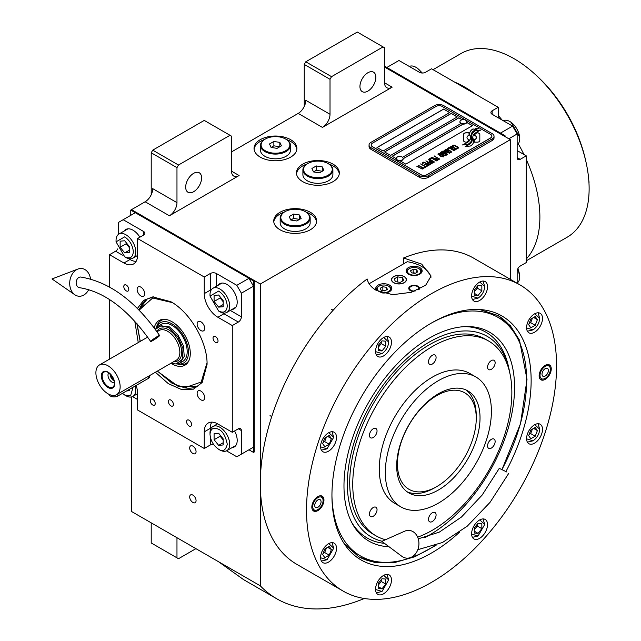 <?xml version="1.0" encoding="UTF-8"?>
<svg xmlns="http://www.w3.org/2000/svg" width="641" height="641" viewBox="0 0 641 641"><rect width="100%" height="100%" fill="white"/><g stroke="black" fill="none" stroke-linecap="round" stroke-linejoin="round"><path stroke-width="0.96" d="M131.509 396.947L131.509 511.478L260.31 585.834A217.131 125.364 120 0 0 276.76 598.782A217.131 125.364 120 0 0 364.288 598.502M151.212 194.776L151.212 152.782L152.726 150.154L178.486 165.025L230.007 135.283L231.521 136.156L231.521 171.155A10.713 6.186 -60 0 0 233.741 176.059A10.713 6.186 -60 0 0 239.101 175.53L169.392 215.769A10.713 6.186 -60 0 0 176.972 202.644L152.726 188.646A10.713 6.186 120 0 1 145.146 201.771L131.509 209.647L260.31 284.011L260.31 585.834M304.259 106.414L304.259 64.421L305.773 61.792L331.533 76.664L383.054 46.921L384.568 47.795L384.568 82.793A10.713 6.186 -60 0 0 386.787 87.697A10.713 6.186 -60 0 0 392.148 87.168L322.439 127.407A10.713 6.186 -60 0 0 330.019 114.29L305.773 100.292A10.713 6.186 120 0 1 298.193 113.409L231.521 151.909M196.066 500.629A4.503 2.596 -120 0 0 194.103 496.094A4.503 2.596 -120 0 0 190.633 494.892A4.503 2.596 -120 0 0 189.696 496.951A4.503 2.596 -120 0 0 191.667 501.478A4.503 2.596 -120 0 0 195.128 502.688A4.503 2.596 -120 0 0 196.066 500.629M196.066 451.633A4.503 2.596 -120 0 0 194.103 447.106A4.503 2.596 -120 0 0 190.633 445.896A4.503 2.596 -120 0 0 189.696 447.955A4.503 2.596 -120 0 0 191.667 452.49A4.503 2.596 -120 0 0 195.128 453.692A4.503 2.596 -120 0 0 196.066 451.633M260.31 157.157A21.433 12.371 0 0 0 283.667 159.833A21.433 12.371 0 0 0 296.895 148.408A21.433 12.371 0 0 0 290.621 139.658A21.433 12.371 0 0 0 267.265 136.974A21.433 12.371 0 0 0 254.036 148.408A21.433 12.371 0 0 0 260.31 157.157M302.744 181.651A21.433 12.371 0 0 0 326.093 184.336A21.433 12.371 0 0 0 339.321 172.902A21.433 12.371 0 0 0 333.048 164.152A21.433 12.371 0 0 0 309.691 161.468A21.433 12.371 0 0 0 296.463 172.902A21.433 12.371 0 0 0 302.744 181.651M280.013 229.766A21.433 12.371 0 0 0 303.369 232.451A21.433 12.371 0 0 0 316.598 221.017A21.433 12.371 0 0 0 310.316 212.267A21.433 12.371 0 0 0 286.968 209.591A21.433 12.371 0 0 0 273.739 221.017A21.433 12.371 0 0 0 280.013 229.766M505.036 136.597L505.036 135.724L504.275 136.156L384.568 67.049L510.34 139.658L260.31 284.011M176.972 202.644L176.972 167.654L151.212 152.782M330.019 114.29L330.019 79.292L304.259 64.421M510.34 279.332L510.34 139.658M176.972 537.719L176.972 557.838L151.212 542.967L151.212 522.848M176.972 557.838L178.486 558.72L195.914 548.656M218.517 561.708L243.604 579.64L276.76 598.782M286.447 139.53A21.433 12.371 0 0 1 290.621 141.405A21.433 12.371 180 0 1 296.839 149.281M264.485 139.53A21.433 12.371 0 0 0 254.092 149.281M328.873 164.024A21.433 12.371 0 0 1 333.048 165.907A21.433 12.371 180 0 1 339.273 173.775M306.911 164.024A21.433 12.371 0 0 0 296.519 173.775M306.15 212.147A21.433 12.371 0 0 1 310.316 214.022A21.433 12.371 180 0 1 316.542 221.89M284.187 212.147A21.433 12.371 0 0 0 273.787 221.89M185.682 187.116A11.25 6.498 120 0 0 188.013 192.268A11.25 6.498 120 0 0 196.683 189.255A11.25 6.498 120 0 0 201.595 177.934A11.25 6.498 120 0 0 199.263 172.782A11.25 6.498 120 0 0 190.593 175.794A11.25 6.498 120 0 0 185.682 187.116M178.486 165.025L176.972 167.654M359.946 86.511A11.25 6.498 120 0 0 362.277 91.663A11.25 6.498 120 0 0 370.947 88.642A11.25 6.498 120 0 0 375.858 77.321A11.25 6.498 120 0 0 373.527 72.177A11.25 6.498 120 0 0 364.857 75.189A11.25 6.498 120 0 0 359.946 86.511M331.533 76.664L330.019 79.292M152.726 150.154L204.247 120.412L230.007 135.283M305.773 61.792L357.293 32.05L383.054 46.921M468.996 133.769L468.996 133.689A18.661 10.769 0 0 1 469.06 132.783L466.239 132.783A2.676 1.546 0 0 0 463.563 134.322L463.563 140.611A2.676 1.546 0 0 0 464.348 141.709A2.676 1.546 0 0 0 466.239 142.158L466.592 142.158A12.427 7.179 0 0 0 469.124 139.746A4.703 2.716 0 0 1 468.371 139.393A4.703 2.716 0 0 1 466.993 137.47A4.703 2.716 0 0 1 469.172 135.179A18.661 10.769 180 0 1 468.996 133.769A18.661 10.769 180 0 1 468.996 133.729M469.076 139.818A4.703 2.716 180 0 1 468.371 139.482A4.703 2.716 180 0 1 466.993 137.559A4.703 2.716 180 0 1 466.993 137.511M494.035 136.245A6.426 3.71 180 0 0 492.152 133.624L443.668 105.629A6.426 3.71 180 0 0 434.574 105.629L370.931 142.366A6.426 3.71 180 0 0 369.048 144.994A6.426 3.71 180 0 0 370.931 147.622L370.931 149.281L419.422 177.277A6.426 3.71 180 0 0 428.508 177.277L492.152 140.531A6.426 3.71 180 0 0 494.035 137.911L494.035 136.245A6.426 3.71 180 0 1 492.152 138.873L492.152 140.531M370.931 149.281A6.426 3.71 180 0 1 369.048 146.653L369.048 144.994M402.484 157.309L460.935 123.561A3.429 1.979 0 0 1 459.934 122.159L459.934 121.766A3.429 1.979 0 0 0 460.935 123.168A3.429 1.979 180 0 0 464.677 123.593A3.429 1.979 180 0 0 466.792 121.766A3.429 1.979 180 0 0 466.424 120.869A4.07 4.07 0 0 0 460.31 120.869A3.429 1.979 0 0 0 459.934 121.766M377.068 147.574L443.668 109.122L449.653 112.584M384.64 151.949L451.24 113.497L457.225 116.958M466.752 122.455L472.377 125.7M403.149 158.76L463.123 124.138M462.017 119.723L458.82 117.872L392.22 156.324M443.668 109.034L376.988 147.534L383.054 151.028L449.726 112.536L443.668 109.122M462.986 124.13L403.149 158.672M426.994 174.648L490.637 137.911A4.287 2.476 0 0 0 491.895 136.156A4.287 2.476 0 0 0 490.637 134.41L442.146 106.414A4.287 2.476 0 0 0 436.088 106.414L372.445 143.159A4.287 2.476 0 0 0 371.187 144.906A4.287 2.476 0 0 0 372.445 146.653L420.937 174.648A4.287 2.476 0 0 0 426.994 174.648L426.994 174.737A4.287 2.476 180 0 1 420.937 174.737L372.445 146.741A4.287 2.476 180 0 1 371.187 144.994A4.287 2.476 180 0 1 371.187 144.954M457.305 116.91L451.24 113.409L384.568 151.909L390.625 155.402L457.305 116.91M462.113 119.683L458.82 117.784L392.148 156.276L396.29 158.672M400.096 160.875L405.785 164.152L472.457 125.66L466.768 122.375M470.51 137.695A16.305 9.415 180 0 1 470.51 137.735L470.51 137.647A16.305 9.415 0 0 1 470.438 138.528A11.049 6.378 0 0 1 467.073 142.542A126.966 73.306 0 0 1 462.498 144.946L467.81 144.457A19.671 11.354 0 0 0 470.486 142.254A10.264 5.929 0 0 0 471.696 139.458A10.264 5.929 0 0 0 471.632 138.793L471.632 138.881A383.783 221.578 180 0 1 471.199 136.469A16.169 9.335 180 0 1 471.127 135.571A16.169 9.335 180 0 1 471.127 135.523M470.51 137.647A16.305 9.415 0 0 0 470.021 135.363A11.698 6.755 0 0 1 469.661 133.689A11.698 6.755 0 0 1 470.085 131.886L470.085 131.966A11.698 6.755 0 0 0 469.661 133.737M471.127 135.571L471.127 135.483A16.169 9.335 0 0 1 471.496 133.504A10.617 6.13 0 0 1 474.596 130.339A76.231 44.013 0 0 1 478.25 128.48L476.479 128.224L474.564 129.178L472.93 128.945A12.339 7.123 0 0 0 470.085 131.886M471.127 135.483A16.169 9.335 0 0 0 471.199 136.381A383.783 221.578 0 0 0 471.632 138.793M472.329 139.361A16.313 9.415 180 0 1 472.329 139.401L472.329 139.313A16.313 9.415 0 0 1 472.193 140.499A12.315 7.115 0 0 1 469.492 144.121A26.754 15.448 0 0 1 465.222 146.517L470.438 146.012A11.634 6.714 0 0 0 473.507 142.342A14.134 8.165 0 0 0 473.651 141.196A14.134 8.165 0 0 0 473.354 139.546L473.354 139.634A30.968 17.876 180 0 1 472.866 137.695A10.056 5.801 180 0 1 472.826 137.174A10.056 5.801 180 0 1 472.826 137.134M472.329 139.313A16.313 9.415 0 0 0 471.96 137.342A12.179 7.035 0 0 1 471.68 135.836A12.179 7.035 0 0 1 471.976 134.306L471.976 134.386A12.179 7.035 0 0 0 471.68 135.876M472.826 137.174L472.826 137.086A10.056 5.801 0 0 1 473.883 134.498A16.914 9.767 0 0 1 477.12 131.91A43.035 24.847 0 0 1 480.886 129.995L475.734 130.524A12.708 7.339 0 0 0 471.976 134.306M472.826 137.086A10.056 5.801 0 0 0 472.866 137.607A30.968 17.876 0 0 0 473.354 139.546M474.324 142.158L477.144 142.158A2.676 1.546 0 0 0 479.821 140.611L479.821 134.322A2.676 1.546 0 0 0 477.144 132.783L476.8 132.783A12.419 7.171 0 0 0 474.268 135.187A4.703 2.716 0 0 1 476.407 137.47A4.703 2.716 0 0 1 474.212 139.77A18.685 10.785 0 0 1 474.388 141.252A18.685 10.785 0 0 1 474.324 142.158A18.685 10.785 180 0 0 474.388 141.341L474.388 141.252M468.996 133.689A18.661 10.769 0 0 0 469.172 135.179M452.754 146.26L453.267 146.613L453.299 145.811L454.453 145.539L457.722 147.43L457.249 148.095L455.863 148.111L457.562 148.568L458.523 148.007L457.906 147.061L454.533 145.235L453.083 145.154L452.482 145.635L452.754 146.26M455.591 149.834L456.136 149.385L455.863 148.76L453.307 147.109L451.488 146.469L450.142 146.981L452.971 149.257L455.591 149.834M454.06 150.715L449.061 147.478L447.234 148.536L447.915 148.92L449.437 148.039L454.06 150.715M450.911 152.534L451.456 152.085L451.192 151.46L448.636 149.81L446.809 149.169L445.463 149.682L448.291 151.957L450.911 152.534M442.963 150.996L446.432 153.816L441.945 151.58L447.25 154.649L447.706 154.385L443.732 151.204L449.694 153.239L444.389 150.178L448.259 152.758L442.963 150.996M442.458 154.289L445.263 155.667L446.849 154.882L441.545 151.821L440.183 152.734L442.458 154.289M443.34 156.909L443.884 156.46L443.62 155.835L441.064 154.185L439.237 153.544L437.891 154.056L440.72 156.332L443.34 156.909M434.374 155.955L436.553 157.566L435.231 158.327L435.912 158.72L437.234 157.958L438.7 158.8L437.17 159.681L437.851 160.074L439.678 159.016L434.149 156.18M432.138 157.245L437.442 160.306L431.914 157.47M436.425 160.899L431.425 157.662L429.598 158.712L430.271 159.104L431.802 158.223L436.425 160.899M429.19 158.952L434.494 162.013L428.965 159.168M430.207 162.534L432.194 163.207L433.781 162.421L428.172 159.537L430.544 160.907L429.486 161.644L430.207 162.534M427.924 163.848L429.911 164.529L431.497 163.743L425.888 160.859L428.26 162.221L427.202 162.966L427.924 163.848M422.074 163.054L422.756 163.447L424.278 162.566L426.081 163.607L424.759 164.376L425.44 164.761L426.762 164L428.228 164.849L426.706 165.731L427.379 166.123L429.206 165.066L423.909 162.005L422.074 163.054M424.478 167.141L425.039 167.469L426.97 166.356L425.592 166.5L420.552 163.936L425.287 166.676L424.478 167.141M422.139 168.495L422.699 168.815L424.638 167.702L423.26 167.846L418.212 165.29L422.956 168.022L422.139 168.495M416.995 165.995L422.299 169.056L416.762 166.211M455.406 149.024L454.597 149.497L453.275 149.081L450.943 147.566L451.368 146.925L455.094 148.552L455.318 149.297L453.78 149.401L450.871 147.342M450.735 151.725L449.918 152.197L448.596 151.781L446.264 150.266L446.689 149.625L450.423 151.252L450.639 151.997L449.101 152.101L446.192 150.042M444.285 153.752L445.864 154.665L444.894 155.226L443.692 154.882L443.316 154.313L444.285 153.752M442.05 153.872L440.912 153.095L441.913 152.382L443.604 153.359L442.05 153.96L440.912 153.095M443.155 156.1L442.346 156.564L441.024 156.156L438.692 154.633L439.117 154L442.851 155.627L443.067 156.364L441.529 156.476L438.62 154.417M430.215 162.005L431.225 161.292L432.915 162.269L431.681 162.854L430.215 162.005L430.632 162.51L431.946 162.918L432.915 162.269M427.932 163.327L428.933 162.614L430.624 163.591L429.398 164.176L427.932 163.327L428.677 164.024L429.662 164.24L430.624 163.591M491.895 136.204A4.287 2.476 180 0 1 491.895 136.245A4.287 2.476 180 0 1 490.637 137.999L426.994 174.737M370.931 147.622L419.422 175.61L419.422 177.277M492.152 138.873L428.508 175.61A6.426 3.71 180 0 1 419.422 175.61M470.51 137.735A16.305 9.415 180 0 1 470.438 138.616A11.049 6.378 180 0 1 467.073 142.631A126.966 73.306 180 0 1 462.634 144.97M472.93 128.945L472.93 129.033A12.339 7.123 0 0 0 470.085 131.966M474.564 129.178L472.93 129.033M476.479 128.224L474.564 129.266M478.106 128.545L476.479 128.312M471.696 139.506A10.264 5.929 0 0 0 471.632 138.881M473.651 141.236A14.134 8.165 0 0 0 473.354 139.634M480.742 130.067L475.734 130.612A12.708 7.339 0 0 0 471.976 134.386M472.329 139.401A16.313 9.415 180 0 1 472.193 140.587A12.315 7.115 180 0 1 469.492 144.209A26.754 15.448 180 0 1 465.374 146.541M479.821 140.611L479.821 134.41A2.676 1.546 0 0 0 477.144 132.863L476.8 132.863A12.419 7.171 0 0 0 474.308 135.211M476.407 137.511A4.703 2.716 180 0 1 476.407 137.559A4.703 2.716 180 0 1 474.228 139.85M469.052 132.863L466.239 132.863A2.676 1.546 0 0 0 463.563 134.41M453.083 145.154L452.626 145.507M453.876 145.09L453.443 145.162M454.533 145.235L453.876 145.178M455.086 145.435L454.533 145.323M455.695 145.731L455.086 145.523M457.394 146.709L455.695 145.819M457.906 147.061L457.394 146.797M457.706 147.831L457.249 148.183M456.128 149.401L452.698 146.901L451.056 146.541L450.15 147.061M454.293 150.579L449.061 147.566L447.314 148.576M451.456 152.093L448.019 149.601L446.384 149.241L445.471 149.762M446.432 153.816L442.026 151.629M447.642 154.417L443.732 151.204M449.613 153.279L444.157 150.395M448.259 152.758L443.027 151.052M446.769 154.922L441.545 151.909L440.207 152.79M445.864 154.665L444.63 155.33L443.276 154.465M443.604 153.359L442.05 153.96M443.876 156.468L440.447 153.976L438.813 153.616L437.899 154.128M436.553 157.566L435.311 158.375M438.7 158.8L437.25 159.729M439.606 159.064L434.374 156.043M437.37 160.354L432.138 157.333M436.657 160.763L431.425 157.742L429.67 158.76M434.422 162.053L429.19 159.04M433.709 162.469L428.252 159.577M430.544 160.907L429.51 161.7M431.417 163.784L425.961 160.899M428.26 162.221L427.227 163.014M426.081 163.607L424.839 164.416M428.228 164.849L426.778 165.771M429.133 165.106L423.909 162.085L422.155 163.102M426.898 166.396L425.592 166.588L420.624 163.984M425.287 166.676L424.55 167.189M424.558 167.75L423.26 167.934L418.293 165.33M422.956 168.022L422.219 168.535M422.219 169.096L416.995 166.083M396.306 158.712A3.429 1.979 180 0 0 396.29 158.904A3.429 1.979 180 0 0 397.3 160.306A3.429 1.979 0 0 0 401.034 160.731A3.429 1.979 0 0 0 403.149 158.904A3.429 1.979 0 0 0 403.133 158.712M397.3 159.913A3.429 1.979 0 0 0 401.034 160.338A3.429 1.979 0 0 0 403.149 158.511A3.429 1.979 0 0 0 402.78 157.614A4.07 4.07 0 0 0 396.667 157.614A3.429 1.979 180 0 0 396.29 158.511A3.429 1.979 180 0 0 397.3 159.913M466.776 121.966A3.429 1.979 180 0 1 466.792 122.159A3.429 1.979 180 0 1 464.677 123.985A3.429 1.979 180 0 1 460.935 123.561M465.791 120.364A3.429 1.979 180 0 1 466.424 120.869M459.285 532.423A140.852 81.319 -60 0 1 345.363 545.395A140.852 81.319 -60 0 1 331.942 495.485A140.852 81.319 -60 0 1 431.545 322.976A140.852 81.319 -60 0 1 481.471 309.651A140.852 81.319 -60 0 1 531.141 380.482A140.852 81.319 -60 0 1 505.933 471.504M519.939 284.876L473.723 258.195A176.796 102.071 120 0 0 403.51 257.986L421.69 264.108L431.105 276.023L425.672 285.245L411.314 292.304L392.653 294.684L376.235 290.349C371.259 287.416 368.23 283.626 367.141 278.979A176.796 102.071 120 0 0 260.31 483.474A176.796 102.071 120 0 0 296.927 564.409L343.143 591.09A176.796 102.071 120 0 0 479.38 543.728A176.796 102.071 120 0 0 556.556 365.811A176.796 102.071 120 0 0 519.939 284.876A176.796 102.071 120 0 0 383.703 332.238A176.796 102.071 120 0 0 306.526 510.164A176.796 102.071 120 0 0 343.143 591.09M479.66 309.507L498.161 315.604L510.404 325.764L519.506 340.179L527.006 379.368L520.548 423.597L502.031 469.476M436.112 545.243L414.919 556.725L394.359 562.63L375.386 562.678L358.864 556.869L344.337 543.897M403.51 257.986L403.51 263.884M311.83 507.095A8.573 4.952 -60 0 1 315.572 498.474A8.573 4.952 -60 0 1 322.183 496.174A8.573 4.952 -60 0 1 323.953 500.1A8.573 4.952 -60 0 1 320.212 508.73A8.573 4.952 -60 0 1 313.609 511.021A8.573 4.952 -60 0 1 311.83 507.095M539.129 375.874A8.573 4.952 -60 0 1 542.871 367.245A8.573 4.952 -60 0 1 549.473 364.945A8.573 4.952 -60 0 1 551.252 368.871A8.573 4.952 -60 0 1 547.51 377.501A8.573 4.952 -60 0 1 540.908 379.793A8.573 4.952 -60 0 1 539.129 375.874M320.588 557.502A11.25 6.498 120 0 0 322.92 562.654A11.25 6.498 120 0 0 331.589 559.641A11.25 6.498 120 0 0 336.501 548.319A11.25 6.498 120 0 0 334.169 543.167A11.25 6.498 120 0 0 325.5 546.18A11.25 6.498 120 0 0 320.588 557.502M375.554 589.239A11.25 6.498 120 0 0 377.886 594.391A11.25 6.498 120 0 0 386.555 591.379A11.25 6.498 120 0 0 391.467 580.057A11.25 6.498 120 0 0 389.135 574.905A11.25 6.498 120 0 0 380.466 577.918A11.25 6.498 120 0 0 375.554 589.239M471.616 533.785A11.25 6.498 120 0 0 473.947 538.937A11.25 6.498 120 0 0 482.617 535.916A11.25 6.498 120 0 0 487.529 524.594A11.25 6.498 120 0 0 485.197 519.45A11.25 6.498 120 0 0 476.527 522.463A11.25 6.498 120 0 0 471.616 533.785M526.59 438.572A11.25 6.498 120 0 0 528.913 443.724A11.25 6.498 120 0 0 537.583 440.712A11.25 6.498 120 0 0 542.494 429.382A11.25 6.498 120 0 0 540.171 424.238A11.25 6.498 120 0 0 531.501 427.251A11.25 6.498 120 0 0 526.59 438.572M526.59 327.655A11.25 6.498 120 0 0 528.913 332.799A11.25 6.498 120 0 0 537.583 329.786A11.25 6.498 120 0 0 542.494 318.465A11.25 6.498 120 0 0 540.171 313.313A11.25 6.498 120 0 0 531.501 316.325A11.25 6.498 120 0 0 526.59 327.655M471.616 295.918A11.25 6.498 120 0 0 473.947 301.062A11.25 6.498 120 0 0 482.617 298.049A11.25 6.498 120 0 0 487.529 286.727A11.25 6.498 120 0 0 485.197 281.575A11.25 6.498 120 0 0 476.527 284.588A11.25 6.498 120 0 0 471.616 295.918M375.554 351.372A11.25 6.498 120 0 0 377.886 356.524A11.25 6.498 120 0 0 386.555 353.512A11.25 6.498 120 0 0 391.467 342.19A11.25 6.498 120 0 0 389.135 337.038A11.25 6.498 120 0 0 380.466 340.05A11.25 6.498 120 0 0 375.554 351.372M320.588 446.585A11.25 6.498 120 0 0 322.92 451.737A11.25 6.498 120 0 0 331.589 448.724A11.25 6.498 120 0 0 336.501 437.402A11.25 6.498 120 0 0 334.169 432.25A11.25 6.498 120 0 0 325.5 435.263A11.25 6.498 120 0 0 320.588 446.585M369.12 283.747L407.283 261.712A32.146 18.557 180 0 1 421.69 266.512A32.146 18.557 180 0 1 430.936 277.705M404.118 276.664A7.283 4.207 0 0 0 396.178 275.75A7.283 4.207 0 0 0 391.675 279.636A7.283 4.207 0 0 0 393.814 282.609A7.283 4.207 0 0 0 401.755 283.522A7.283 4.207 0 0 0 406.25 279.636A7.283 4.207 0 0 0 404.118 276.664M413.886 291.471A5.36 3.093 180 0 1 410.328 290.573A5.36 3.093 180 0 1 408.758 288.386A5.36 3.093 180 0 1 412.067 285.525A5.36 3.093 180 0 1 417.908 286.198A5.36 3.093 180 0 1 419.47 288.386A5.36 3.093 180 0 1 419.262 289.235M419.799 267.609A8.037 4.639 0 0 0 411.041 266.6A8.037 4.639 0 0 0 406.082 270.887A8.037 4.639 0 0 0 408.437 274.164A8.037 4.639 0 0 0 417.195 275.173A8.037 4.639 0 0 0 422.155 270.887A8.037 4.639 0 0 0 419.799 267.609M382.188 292.929A8.037 4.639 0 0 0 391.843 288.386A8.037 4.639 0 0 0 389.496 285.101A8.037 4.639 0 0 0 380.738 284.099A8.037 4.639 0 0 0 375.77 288.386A8.037 4.639 0 0 0 376.836 290.685M408.814 268.964L409.415 268.611A6.642 3.838 0 0 0 409.415 274.036A6.642 3.838 0 0 0 418.813 274.036A6.642 3.838 0 0 0 418.813 268.611A6.642 3.838 0 0 0 409.415 268.611L408.814 268.964A7.5 4.327 0 0 0 406.618 272.024A7.5 4.327 0 0 0 406.698 272.673M419.422 268.964L418.813 268.611L419.422 268.964A7.5 4.327 0 0 1 421.618 272.024L421.618 272.553M417.7 271.88L416.738 269.805L413.157 269.252L410.528 270.766L411.49 272.842L415.08 273.395L417.7 271.88M413.157 269.252L413.157 272.754L412.684 273.026M415.544 273.122L413.157 272.754M416.738 269.805L416.738 272.433M421.53 272.673A7.5 4.327 0 0 0 421.618 272.024M378.502 286.455L379.111 286.11A6.642 3.838 0 0 0 379.111 291.535A6.642 3.838 0 0 0 388.51 291.535A6.642 3.838 0 0 0 388.51 286.11A6.642 3.838 0 0 0 379.111 286.11L378.502 286.455A7.5 4.327 0 0 0 376.307 289.524A7.5 4.327 0 0 0 376.395 290.173M389.111 286.455L388.51 286.11L389.111 286.455A7.5 4.327 0 0 1 391.306 289.524L391.306 290.053M387.396 289.371L386.435 287.304L382.853 286.751L380.225 288.266L381.187 290.333L384.768 290.894L387.396 289.371M382.853 286.751L382.853 290.253L382.381 290.517M385.241 290.621L382.853 290.253M386.435 287.304L386.435 289.932M391.226 290.173A7.5 4.327 0 0 0 391.306 289.524M415.384 290.926A4.575 2.644 180 0 1 410.881 290.253A4.575 2.644 0 0 1 409.936 287.304A4.575 2.644 0 0 1 417.355 286.511A4.575 2.644 180 0 1 418.293 287.304L419.006 288.226A5.36 3.093 180 0 1 419.39 288.931M409.936 287.304L409.222 288.226A5.36 3.093 0 0 0 408.846 288.931M418.293 287.304A4.575 2.644 180 0 1 417.884 289.884M358.263 556.508A139.289 80.421 120 0 0 392.156 562.069L394.527 561.748A137.687 79.492 120 0 0 434.75 545.747M501.983 469.452A137.687 79.492 120 0 0 526.63 380.466A137.687 79.492 120 0 0 520.22 344.049L519.306 341.829A139.289 80.421 120 0 0 497.544 315.26M331.942 495.781A137.687 79.492 120 0 0 394.527 561.748M520.22 344.049A137.687 79.492 120 0 0 431.802 322.832M424.759 537.631A120.628 69.645 -60 0 0 514.563 387.428A120.628 69.645 120 0 0 466.319 326.565A120.628 69.645 120 0 0 343.977 485.918A120.628 69.645 -60 0 0 352.446 523.817A120.628 69.645 -60 0 0 389.039 546.749M384.48 543.336A118.801 68.595 -60 0 1 351.661 522.335M382.116 541.244A115.845 66.888 -60 0 1 347.35 483.971A115.845 66.888 120 0 1 420.256 347.863A115.845 66.888 120 0 1 509.202 369.833L508.481 366.532A118.801 68.595 -60 0 0 464.645 326.63M509.875 373.278A115.845 66.888 120 0 0 509.202 369.833M488.554 340.988A112.504 64.957 -60 0 0 432.298 346.565A112.504 64.957 120 0 0 358.8 445.703A112.504 64.957 120 0 0 376.051 535.852L373.014 534.105A112.504 64.957 -60 0 1 349.714 482.601A112.504 64.957 120 0 1 398.822 369.384A112.504 64.957 120 0 1 485.525 339.241L488.554 340.988A112.504 64.957 -60 0 1 505.797 431.145A112.504 64.957 -60 0 1 432.298 530.283A112.504 64.957 120 0 1 417.66 537.166M393.662 276.575L393.662 276.575A7.5 4.327 0 0 0 393.662 282.697A7.5 4.327 0 0 0 404.263 282.697A7.5 4.327 0 0 0 404.263 276.575L404.263 276.575A7.5 4.327 0 0 0 393.662 276.575M402.46 277.617L397.684 276.872L394.183 278.899L395.465 281.655L400.24 282.393L403.742 280.373L402.46 277.617L402.46 281.111M397.684 276.872L397.684 282M438.364 490.036A58.932 34.021 -60 0 1 408.894 492.961A58.932 34.021 -60 0 1 399.864 445.735A58.932 34.021 -60 0 1 438.364 393.806A58.932 34.021 -60 0 1 467.826 390.882A58.932 34.021 -60 0 1 476.856 438.107A58.932 34.021 -60 0 1 438.364 490.036M407.059 491.759A58.932 34.021 120 0 0 434.574 487.849A58.932 34.021 120 0 1 407.059 491.759M476.231 417.019A58.932 34.021 120 0 0 465.871 389.896A58.932 34.021 -60 0 1 476.247 415.672L476.247 418.301A55.719 32.17 -60 0 0 436.85 395.553A55.719 32.17 -60 0 0 397.444 463.796A55.719 32.17 120 0 0 436.85 486.543A55.719 32.17 120 0 0 476.247 418.301M376.051 535.852A112.504 64.957 120 0 0 385.513 539.73M438.364 380.682A75.005 43.308 -60 0 1 475.862 376.964A75.005 43.308 -60 0 1 487.36 437.066A75.005 43.308 -60 0 1 438.364 503.161A75.005 43.308 120 0 1 400.857 506.879A75.005 43.308 120 0 1 389.359 446.777A75.005 43.308 120 0 1 438.364 380.682M400.857 506.879L394.8 503.377A75.005 43.308 120 0 1 383.302 443.276A75.005 43.308 120 0 1 432.298 377.18A75.005 43.308 -60 0 1 469.805 373.471L475.862 376.964M373.246 437.523A5.36 3.093 120 0 0 376.748 432.803A5.36 3.093 120 0 0 375.922 428.508A5.36 3.093 120 0 0 373.246 428.773A5.36 3.093 120 0 0 369.745 433.492A5.36 3.093 120 0 0 370.57 437.787A5.36 3.093 120 0 0 373.246 437.523M373.246 516.261A5.36 3.093 120 0 0 376.748 511.542A5.36 3.093 120 0 0 375.922 507.247A5.36 3.093 120 0 0 373.246 507.512A5.36 3.093 120 0 0 369.745 512.231A5.36 3.093 120 0 0 370.57 516.526A5.36 3.093 120 0 0 373.246 516.261M432.298 521.534A5.36 3.093 120 0 0 435.8 516.814A5.36 3.093 120 0 0 434.975 512.52A5.36 3.093 120 0 0 432.298 512.784A5.36 3.093 120 0 0 428.797 517.503A5.36 3.093 120 0 0 429.622 521.798A5.36 3.093 120 0 0 432.298 521.534M491.351 448.075A5.36 3.093 120 0 0 494.852 443.348A5.36 3.093 120 0 0 494.035 439.061A5.36 3.093 120 0 0 491.351 439.325A5.36 3.093 120 0 0 487.849 444.045A5.36 3.093 120 0 0 488.674 448.339A5.36 3.093 120 0 0 491.351 448.075M491.351 369.336A5.36 3.093 120 0 0 494.852 364.617A5.36 3.093 120 0 0 494.035 360.322A5.36 3.093 120 0 0 491.351 360.587A5.36 3.093 120 0 0 487.849 365.306A5.36 3.093 120 0 0 488.674 369.601A5.36 3.093 120 0 0 491.351 369.336M432.298 364.056A5.36 3.093 120 0 0 435.8 359.337A5.36 3.093 120 0 0 434.975 355.042A5.36 3.093 120 0 0 432.298 355.314A5.36 3.093 120 0 0 428.797 360.034A5.36 3.093 120 0 0 429.622 364.328A5.36 3.093 120 0 0 432.298 364.056M321.397 450.158L327.03 448.812L333.697 437.266L332.046 431.722M320.588 446.841L327.03 448.812M333.697 437.266L328.761 432.683M329.218 444.229L331.405 438.588L329.218 435.479L324.843 438.003L322.655 443.644L324.843 446.753L329.218 444.229L324.666 441.601L326.421 437.098M331.405 438.588L327.615 436.401M323.088 442.514L324.666 441.601M321.397 561.083L327.03 559.737L333.697 548.191L332.046 542.639M320.588 557.758L327.03 559.737M333.697 548.191L328.761 543.6M329.218 555.146L331.405 549.513L329.218 546.396L324.843 548.928L322.655 554.561L324.843 557.67L329.218 555.146L324.666 552.526L326.421 548.015M331.405 549.513L327.615 547.326M323.088 553.431L324.666 552.526M471.616 534.041L478.058 536.012L472.433 537.358M478.058 536.012L484.724 524.466L483.074 518.922M484.724 524.466L479.797 519.883M481.848 523.601L478.058 523.264L474.268 527.976L474.268 533.032L478.058 533.368L481.848 528.657L481.848 523.601M481.848 528.657L477.297 526.029L477.297 524.21M474.268 529.803L477.297 526.029M478.058 533.368L474.268 531.181M526.59 327.904L533.024 329.883C537.046 327.07 539.273 323.224 539.698 318.337L538.047 312.792M533.024 329.883L527.399 331.229M539.698 318.337L534.762 313.745M530.836 319.074L528.649 324.707L530.836 327.823L535.211 325.291L537.398 319.659L535.211 316.55L530.836 319.074M537.398 319.659L533.616 317.471M535.211 325.291L530.668 322.671L532.415 318.16M529.089 323.585L530.668 322.671M375.562 351.629L381.996 353.608C386.018 350.795 388.238 346.941 388.662 342.054L383.735 337.47M388.662 342.054L387.02 336.509M376.371 354.946L381.996 353.608M378.206 350.619L381.996 350.956L385.786 346.244L385.786 341.196L381.996 340.852L378.206 345.563L378.206 350.619M381.996 350.956L378.206 348.768M385.786 346.244L381.243 343.616L381.243 341.797M378.206 347.39L381.243 343.616M375.562 589.496L381.996 591.475L376.371 592.821M381.996 591.475L388.662 579.929L387.02 574.376M388.662 579.929L383.735 575.338M385.786 579.063L381.996 578.727L378.206 583.438L378.206 588.486L381.996 588.823L385.786 584.111L385.786 579.063M385.786 584.111L381.243 581.491L381.243 579.664M378.206 585.257L381.243 581.491M381.996 588.823L378.206 586.635M526.59 438.829L533.024 440.8C537.046 437.995 539.273 434.141 539.698 429.254L538.047 423.709M533.024 440.8L527.399 442.146M539.698 429.254L534.762 424.671M530.836 429.991L528.649 435.632L530.836 438.74L535.211 436.217L537.398 430.576L535.211 427.467L530.836 429.991M537.398 430.576L533.616 428.388M535.211 436.217L530.668 433.588L532.415 429.077M529.089 434.502L530.668 433.588M471.616 296.166L478.058 298.145C482.08 295.333 484.3 291.487 484.724 286.599L479.797 282.008M484.724 286.599L483.074 281.054M472.433 299.491L478.058 298.145M474.268 295.156L478.058 295.501L481.848 290.782L481.848 285.734L478.058 285.397L474.268 290.109L474.268 295.156M478.058 295.501L474.268 293.314M481.848 290.782L477.297 288.162L477.297 286.335M474.268 291.927L477.297 288.162M321.357 495.854A8.573 4.952 -60 0 1 322.038 496.959L322.735 498.666A7.331 4.239 -60 0 1 323.08 500.605A7.331 4.239 120 0 1 316.045 510.26L314.218 510.508A8.573 4.952 120 0 1 312.92 510.468M316.045 510.26A7.331 4.239 120 0 1 312.712 506.59A7.331 4.239 -60 0 1 316.95 498.249A7.331 4.239 -60 0 1 322.735 498.666M321.077 501.759A4.503 2.596 120 0 0 320.147 499.7A4.503 2.596 120 0 0 316.678 500.909A4.503 2.596 120 0 0 314.715 505.437A4.503 2.596 120 0 0 315.644 507.496A4.503 2.596 120 0 0 319.114 506.294A4.503 2.596 120 0 0 321.077 501.759M543.336 379.031A7.331 4.239 -60 0 1 540.002 375.362A7.331 4.239 120 0 1 544.249 367.029A7.331 4.239 120 0 1 550.034 367.437A7.331 4.239 120 0 1 550.379 369.376A7.331 4.239 -60 0 1 543.336 379.031L541.509 379.28A8.573 4.952 -60 0 1 540.211 379.24M550.034 367.437L549.337 365.731A8.573 4.952 120 0 0 548.648 364.625M542.006 374.208A4.503 2.596 120 0 0 542.943 376.267A4.503 2.596 120 0 0 546.404 375.065A4.503 2.596 120 0 0 548.375 370.53A4.503 2.596 120 0 0 547.438 368.471A4.503 2.596 120 0 0 543.969 369.681A4.503 2.596 120 0 0 542.006 374.208M138.248 342.558L134.77 321.165M137.406 308.449L143.616 300.349L152.782 296.903L170.907 301.743C190.233 312.327 207.572 342.35 207.067 364.376L202.195 382.493L193.462 389.159L181.635 389.568L168.335 383.663L155.394 372.253M138.752 309.803L147.246 299.01L153.696 296.839M118.633 234.261L118.633 222.331L135.299 212.708L248.948 278.322L253.491 286.198L253.491 447.17L241.369 454.173L241.369 430.552A4.287 2.476 -60 0 0 240.487 428.589A4.287 2.476 -60 0 0 238.34 428.797L241.369 430.552M241.369 454.173L236.825 456.793L226.497 450.831M213.445 444.261A4.287 2.476 0 0 0 210.304 444.982L210.304 437.106M136.124 385.457A19.286 11.137 60 0 1 137.575 393.366L137.575 409.992L204.247 448.484L210.304 444.982M137.575 399.495L132.543 396.587M109.539 359.136L109.539 299.523M109.539 287.016L109.539 254.701L115.604 251.2A4.287 2.476 120 0 0 117.8 248.852M248.948 278.322L236.825 285.317L216.37 273.507A4.287 2.476 180 0 0 210.304 273.507L204.247 277.008L204.247 293.634L210.304 290.133L210.304 273.507M123.176 219.703L143.632 231.513A4.287 2.476 180 0 1 144.89 233.268A4.287 2.476 180 0 1 143.632 235.015L137.575 238.516L204.247 277.008M253.491 286.198L241.369 293.193L236.825 285.317M241.369 293.193L241.369 316.814A4.287 2.476 -60 0 1 238.34 322.062L232.282 325.564L232.282 432.298L238.34 428.797M150.226 400.673A3.534 2.043 -120 0 0 151.773 404.231A3.534 2.043 -120 0 0 154.497 405.176A3.534 2.043 -120 0 0 155.226 403.558A3.534 2.043 -120 0 0 153.68 400A3.534 2.043 -120 0 0 150.956 399.055A3.534 2.043 -120 0 0 150.226 400.673M186.595 421.666A3.534 2.043 -120 0 0 188.134 425.223A3.534 2.043 -120 0 0 190.858 426.177A3.534 2.043 -120 0 0 191.595 424.558A3.534 2.043 -120 0 0 190.048 421.001A3.534 2.043 -120 0 0 187.324 420.047A3.534 2.043 -120 0 0 186.595 421.666M231.994 447.674A14.463 8.349 -120 0 0 234.205 447.009A14.463 8.349 -120 0 0 237.202 440.391A14.463 8.349 -120 0 0 234.574 430.968M204.247 448.484L204.247 431.858A19.286 11.137 60 0 1 208.245 423.028A19.286 11.137 60 0 1 217.884 423.989L232.282 432.298M213.028 338.071A3.534 2.043 -120 0 0 214.575 341.629A3.534 2.043 -120 0 0 217.299 342.574A3.534 2.043 -120 0 0 218.028 340.956A3.534 2.043 -120 0 0 216.482 337.398A3.534 2.043 -120 0 0 213.757 336.453A3.534 2.043 -120 0 0 213.028 338.071M123.793 286.551A3.534 2.043 -120 0 0 125.332 290.109A3.534 2.043 -120 0 0 128.064 291.054A3.534 2.043 -120 0 0 128.793 289.436A3.534 2.043 -120 0 0 127.247 285.878A3.534 2.043 -120 0 0 124.522 284.933A3.534 2.043 -120 0 0 123.793 286.551M168.407 401.546A3.534 2.043 -120 0 0 169.953 405.104A3.534 2.043 -120 0 0 172.677 406.049A3.534 2.043 -120 0 0 173.407 404.431A3.534 2.043 -120 0 0 171.868 400.873A3.534 2.043 -120 0 0 169.144 399.928A3.534 2.043 -120 0 0 168.407 401.546M232.282 325.564L217.884 317.255A19.286 11.137 60 0 1 204.247 293.634M137.575 238.516L137.575 255.142A19.286 11.137 60 0 1 133.576 263.964A19.286 11.137 60 0 1 123.937 263.01L129.995 259.509L128.328 258.547M109.539 254.701L123.937 263.01M197.124 323.993A5.36 3.093 -120 0 0 199.463 329.386A5.36 3.093 -120 0 0 203.59 330.82A5.36 3.093 -120 0 0 204.703 328.368A5.36 3.093 -120 0 0 202.364 322.976A5.36 3.093 -120 0 0 198.229 321.542A5.36 3.093 -120 0 0 197.124 323.993M137.118 289.347A5.36 3.093 -120 0 0 139.458 294.74A5.36 3.093 -120 0 0 143.584 296.174A5.36 3.093 -120 0 0 144.698 293.722A5.36 3.093 -120 0 0 142.358 288.33A5.36 3.093 -120 0 0 138.232 286.896A5.36 3.093 -120 0 0 137.118 289.347M197.124 393.278A5.36 3.093 -120 0 0 199.463 398.67A5.36 3.093 -120 0 0 203.59 400.104A5.36 3.093 -120 0 0 204.703 397.652A5.36 3.093 -120 0 0 202.364 392.26A5.36 3.093 -120 0 0 198.229 390.826A5.36 3.093 -120 0 0 197.124 393.278M139.874 237.186A14.463 8.349 -120 0 0 125.796 229.486A14.463 8.349 -120 0 0 124.114 231.081M231.994 309.443A14.463 8.349 -120 0 0 234.205 308.786A14.463 8.349 -120 0 0 237.202 302.159A14.463 8.349 -120 0 0 230.888 287.601A14.463 8.349 -120 0 0 219.743 283.731A14.463 8.349 -120 0 0 218.06 285.317M202.708 381.74L197.604 386.235L178.583 386.675L157.317 371.139M140.179 341.445L136.837 323.457M157.406 371.091L172.044 383.254L157.406 371.091L172.044 383.254L184.536 387.805L201.218 382.012L207.043 362.718M172.357 302.616L152.71 297.993L139.113 310.164M147.59 298.818A50.359 29.077 -120 0 0 139.842 308.353A50.359 29.077 -120 0 1 147.59 298.818A50.359 29.077 -120 0 0 139.842 308.353L139.361 309.531M184.552 387.805L185.81 387.981A50.359 29.077 -120 0 0 197.941 386.034A50.359 29.077 -120 0 1 185.81 387.981A50.359 29.077 -120 0 0 197.941 386.034M137.062 323.713L140.259 341.397M170.979 363.255A25.8 14.895 60 0 0 172.044 363.912A25.8 14.895 -120 0 0 188.478 361.484A25.8 14.895 -120 0 1 172.044 363.912A25.8 14.895 60 0 1 170.979 363.255A25.8 14.895 60 0 0 172.044 363.912A25.8 14.895 -120 0 0 188.478 361.484A25.8 14.895 -120 0 0 172.044 321.774A25.8 14.895 60 0 0 164.12 319.29A25.8 14.895 60 0 1 172.044 321.774A25.8 14.895 -120 0 1 188.478 361.484A25.8 14.895 -120 0 0 172.044 321.774A25.8 14.895 60 0 0 164.12 319.29A25.8 14.895 60 0 0 154.249 327.944A25.8 14.895 60 0 1 164.12 319.29A25.8 14.895 60 0 0 154.249 327.944M188.887 360.667A24.823 14.334 60 0 1 177.373 363.976A24.823 14.334 60 0 0 188.887 360.667A24.823 14.334 60 0 1 177.373 363.976L177.092 363.888M156.348 327.952L156.404 327.663A24.823 14.334 60 0 1 165.033 319.346A24.823 14.334 60 0 0 156.404 327.663A24.823 14.334 60 0 1 165.033 319.346M177.357 363.856A23.228 13.413 -120 0 0 188.254 349.089A23.228 13.413 -120 0 0 172.044 323.873A23.228 13.413 60 0 0 156.5 327.743A23.228 13.413 60 0 1 172.044 323.873A23.228 13.413 -120 0 1 188.254 349.089A23.228 13.413 -120 0 1 177.357 363.856A23.228 13.413 -120 0 0 188.254 349.089A23.228 13.413 -120 0 0 172.044 323.873A23.228 13.413 60 0 0 156.5 327.743M176.195 363.976L180.113 362.934L182.757 361.404A21.433 12.371 -120 0 0 186.042 344.233A21.433 12.371 -120 0 0 172.044 325.348A21.433 12.371 60 0 0 161.332 324.282A21.433 12.371 60 0 1 172.044 325.348A21.433 12.371 -120 0 1 186.042 344.233A21.433 12.371 -120 0 1 182.757 361.404A21.433 12.371 -120 0 0 186.042 344.233A21.433 12.371 -120 0 0 172.044 325.348A21.433 12.371 60 0 0 161.332 324.282L158.68 325.812L155.819 328.689M172.044 302.432L152.71 297.993L139.353 309.547L152.71 297.993L172.044 302.432M172.044 383.254L184.536 387.805L201.218 382.012L207.043 363.046L201.218 382.012L184.536 387.805L172.044 383.254M130.756 215.336L130.756 210.08L253.491 280.942L253.491 452.418L248.948 449.798M253.491 452.418L254.253 451.985L254.253 280.51L253.491 280.942M130.756 210.08L131.509 209.647L254.253 280.51M122.423 393.366L125.908 395.729A13.926 8.045 -120 0 0 132.871 396.418A13.926 8.045 -120 0 0 135.203 385.986M125.908 395.729L124.691 395.032L130.604 395.745L133.024 387.244M126.614 390.946L129.242 390.714L129.242 389.432M219.855 449.974L218.645 449.269C222.723 452.193 225.608 450.535 227.283 444.285C225.608 436.104 222.723 431.113 218.645 429.326C213.437 426.954 210.552 428.613 210.008 434.31L210.008 434.31C210.552 440.639 213.437 445.631 218.645 449.269L219.855 449.974A13.926 8.045 -120 0 0 226.818 450.663A13.926 8.045 -120 0 0 228.957 439.502A13.926 8.045 -120 0 0 219.855 427.227A13.926 8.045 -120 0 0 212.892 426.537A13.926 8.045 -120 0 0 210.008 432.907L210.008 434.31L210.008 432.907M223.188 438.893L218.645 433.236L214.094 433.645L214.094 439.702L218.645 445.359L223.188 444.95L223.188 438.893M218.645 445.359L223.188 442.731M214.094 439.702L220.159 436.2L223.188 439.974M220.159 435.119L220.159 436.2M219.855 311.742L218.645 311.045C223.853 313.417 226.73 311.75 227.283 306.053C226.73 299.724 223.853 294.74 218.645 291.094L210.008 296.078L218.645 311.045L219.855 311.742A13.926 8.045 -120 0 0 226.818 312.431A13.926 8.045 -120 0 0 229.702 306.053A13.926 8.045 -120 0 0 219.855 288.995A13.926 8.045 -120 0 0 212.892 288.306A13.926 8.045 -120 0 0 210.008 294.684L210.008 296.078M214.094 301.47L218.645 307.127L223.188 306.727L223.188 300.661L218.645 295.004L214.094 295.413L214.094 301.47L220.159 297.977L223.188 301.743M218.645 307.127L223.188 304.507M220.159 296.895L220.159 297.977M125.908 257.498L124.691 256.801C129.899 259.172 132.783 257.514 133.328 251.817C132.783 245.479 129.899 240.495 124.691 236.858L116.053 241.841L124.691 256.801L125.908 257.498A13.926 8.045 -120 0 0 132.871 258.187A13.926 8.045 -120 0 0 135.756 251.817A13.926 8.045 -120 0 0 125.908 234.75A13.926 8.045 -120 0 0 118.938 234.061A13.926 8.045 -120 0 0 116.053 240.439L116.053 241.841M120.147 247.234L124.691 252.891L129.242 252.482L129.242 246.424L124.691 240.768L120.147 241.168L120.147 247.234L126.205 243.732L129.242 247.506M124.691 252.891L129.242 250.262M126.205 242.651L126.205 243.732M508.826 138.785L517.159 133.969L512.608 126.101L500.485 133.096L386.844 67.481L398.966 60.486L419.422 72.297A4.287 2.476 180 0 0 425.48 72.297L431.545 68.795L498.217 107.287L492.152 110.789L492.152 114.29A4.287 2.476 180 0 1 490.902 112.536A4.287 2.476 180 0 1 492.152 110.789M517.159 283.274L517.159 271.327A4.287 2.476 -60 0 1 520.188 266.079L526.245 262.578L526.245 155.843L520.188 159.345A4.287 2.476 -60 0 1 518.048 159.553A4.287 2.476 -60 0 1 517.159 157.59L517.159 133.969M512.608 126.101L492.152 114.29M498.217 107.287L498.217 117.784M526.245 155.843L517.159 150.595M505.036 135.724L384.568 66.167M517.992 268.427L519.731 276.84A13.926 8.045 60 0 1 517.159 283.018M517.76 268.875A13.926 8.045 60 0 1 519.731 276.84L519.731 275.438M409.295 66.448A13.926 8.045 60 0 1 415.937 67.305L415.937 67.305A13.926 8.045 60 0 1 421.842 72.994M417.147 68.01L422.347 73.018M503.241 120.684A13.926 8.045 60 0 1 509.883 121.55L509.883 121.55A13.926 8.045 60 0 1 519.731 138.608A13.926 8.045 60 0 1 517.159 144.786M511.093 122.247L509.883 121.55L511.093 122.247L519.731 137.206L519.731 138.608M113.898 379.865A4.503 2.596 60 0 1 110.909 374.689M114.218 381.018A5.681 3.277 60 0 1 110.068 373.991A5.681 3.277 -120 0 1 110.076 373.839M108.818 372.846A5.681 3.277 -120 0 0 107.992 375.185A5.681 3.277 60 0 0 110.228 380.642A5.681 3.277 60 0 0 114.451 382.597M114.467 383.174A8.678 5.008 -120 0 0 106.142 371.748A8.678 5.008 -120 0 0 102.191 376.083A8.678 5.008 60 0 0 107.215 385.954A8.678 5.008 60 0 0 114.066 385.465A8.678 5.008 60 0 0 114.467 383.174M114.691 383.655A9.431 5.44 -120 0 0 108.025 372.109A9.431 5.44 -120 0 0 101.358 375.955A9.431 5.44 -120 0 0 108.025 387.509A9.431 5.44 -120 0 0 114.691 383.655M120.147 386.803A17.147 9.895 -120 0 0 112.664 369.553A17.147 9.895 -120 0 0 99.451 364.961A17.147 9.895 -120 0 0 95.902 372.806A17.147 9.895 -120 0 0 103.385 390.057A17.147 9.895 -120 0 0 116.598 394.656A17.147 9.895 -120 0 0 120.147 386.803M171.107 363.183L176.099 363.984L182.389 359.305L183.006 348.648L177.693 336.405L168.639 327.631L161.212 325.636L155.338 329.426M180.113 362.934L184.255 356.364L183.39 345.763L177.813 334.69L169.392 326.878L158.68 325.812M149.746 376.307A5.36 3.093 180 0 1 148.183 378.494L117.872 395.994A5.36 3.093 180 0 1 112.367 396.731A5.36 3.093 180 0 1 108.778 394.207M280.165 218.044A14.999 8.662 180 0 0 284.556 224.166A14.999 8.662 0 0 0 300.901 226.049A14.999 8.662 0 0 0 310.164 218.044L310.164 222.772A14.999 8.662 0 0 1 300.901 230.768A14.999 8.662 0 0 1 284.556 228.893A14.999 8.662 180 0 1 280.165 222.772L280.165 218.044A14.999 8.662 180 0 1 284.556 211.923A14.999 8.662 180 0 1 284.788 211.786M310.164 218.044A14.999 8.662 0 0 0 305.773 211.923L305.316 211.658L305.773 211.923M285.013 223.38A14.358 8.293 180 0 1 285.013 211.658A14.358 8.293 180 0 1 305.316 211.658A14.358 8.293 0 0 1 305.316 223.38A14.358 8.293 0 0 1 285.013 223.38M290.79 220.047L296.767 220.969L301.142 218.445L299.539 214.991L293.562 214.07L289.187 216.594L290.79 220.047L293.562 218.445L293.562 214.07M299.539 214.991L299.539 219.366L293.562 218.445M302.897 169.929A14.999 8.662 180 0 0 307.287 176.051A14.999 8.662 0 0 0 323.633 177.926A14.999 8.662 0 0 0 332.895 169.929L332.895 174.648A14.999 8.662 0 0 1 323.633 182.653A14.999 8.662 0 0 1 307.287 180.778A14.999 8.662 180 0 1 302.897 174.648L302.897 169.929A14.999 8.662 180 0 1 307.287 163.8A14.999 8.662 180 0 1 307.52 163.671M332.895 169.929A14.999 8.662 0 0 0 328.504 163.8L328.048 163.543L328.504 163.8M307.744 175.265A14.358 8.293 180 0 1 307.744 163.543A14.358 8.293 180 0 1 328.048 163.543A14.358 8.293 0 0 1 328.048 175.265A14.358 8.293 0 0 1 307.744 175.265M313.521 171.924L319.498 172.854L323.873 170.33L322.271 166.876L316.293 165.955L311.919 168.479L313.521 171.924L316.293 170.33L316.293 165.955M322.271 166.876L322.271 171.251L316.293 170.33M260.462 145.435A14.999 8.662 180 0 0 264.861 151.556A14.999 8.662 0 0 0 281.207 153.431A14.999 8.662 0 0 0 290.469 145.435L290.469 150.154A14.999 8.662 0 0 1 281.207 158.159A14.999 8.662 0 0 1 264.861 156.276A14.999 8.662 180 0 1 260.462 150.154L260.462 145.435A14.999 8.662 180 0 1 264.861 139.305A14.999 8.662 180 0 1 265.094 139.177M290.469 145.435A14.999 8.662 0 0 0 286.07 139.305L285.622 139.049L286.07 139.305M265.31 150.771A14.358 8.293 180 0 1 265.31 139.049A14.358 8.293 180 0 1 285.622 139.049A14.358 8.293 0 0 1 285.622 150.771A14.358 8.293 0 0 1 265.31 150.771M271.095 147.43L277.064 148.359L281.439 145.828L279.837 142.382L273.867 141.461L269.492 143.985L271.095 147.43L273.867 145.828L273.867 141.461M279.837 142.382L279.837 146.757L273.867 145.828M157.494 336.429A5.36 0.497 146.2 0 0 152.854 339.49A5.36 0.497 146.2 0 0 150.683 341.469A5.36 0.497 146.2 0 0 152.782 340.555A5.36 0.497 146.2 0 0 157.422 337.495A5.36 0.497 146.2 0 0 159.593 335.515A5.36 0.497 146.2 0 0 157.494 336.429M159.593 335.515C136.004 301.414 109.755 281.928 80.838 277.048A5.36 4.014 96.9 0 0 78.803 277.497A5.36 4.014 96.9 0 0 76.175 283.25A5.36 4.014 96.9 0 0 79.548 287.689C104.523 291.679 128.232 309.603 150.683 341.469M90.525 279.003A13.926 10.432 96.9 0 0 77.946 269.044A13.926 10.432 96.9 0 0 76.575 269.701A13.926 10.432 96.9 0 0 69.749 282.056A13.926 10.432 96.9 0 0 74.829 294.764A13.926 10.432 96.9 0 0 83.811 295.036A13.926 10.432 96.9 0 0 88.73 289.636M506.887 472.04L499.275 468.355L506.887 472.04M412.916 531.597A13.926 11.025 96.4 0 1 417.716 549.962A13.926 11.025 96.4 0 1 402.82 556.957A13.926 11.025 96.4 0 1 401.851 556.316L381.844 541.365L404.655 531.205A13.926 11.025 96.4 0 1 412.916 531.597M454.245 81.904A106.077 61.248 60 0 1 464.877 87.168A106.077 61.248 60 0 1 475.51 94.179M498.217 115.436A106.077 61.248 60 0 1 502.031 119.987M518.257 143.744A106.077 61.248 60 0 1 523.953 154.521M526.245 159.409A106.077 61.248 60 0 1 526.245 259.004M433.052 69.669L461.087 53.483A106.077 61.248 60 0 1 514.13 58.732A106.077 61.248 60 0 1 583.422 152.213A106.077 61.248 60 0 1 567.165 237.21L526.245 260.831M537.166 76.223A100.717 58.147 60 0 1 585.505 159.954M145.146 201.771L169.392 215.769M392.148 87.168L384.568 82.793M298.193 113.409L322.439 127.407M239.101 175.53L231.521 171.155M428.508 175.61L428.508 177.277M210.304 430.287L210.304 428.364A19.286 11.137 60 0 1 211.762 422.131M211.378 427.908A4.287 2.476 -0 0 0 210.304 428.364L204.247 431.858M122.423 255.142L115.604 251.2M130.924 258.812A4.287 2.476 -60 0 1 129.995 259.509A19.286 11.137 60 0 0 136.124 261.368M143.632 231.513L143.632 235.015M216.37 286.295L216.37 273.507M211.378 289.684A4.287 2.476 0 0 0 210.304 290.133A19.286 11.137 60 0 0 210.376 291.791M241.369 316.814L230.295 310.42M238.34 322.062L223.949 313.753A19.286 11.137 60 0 1 222.547 312.864M224.871 313.048A4.287 2.476 -60 0 1 223.949 313.753L217.884 317.255M517.159 157.59L520.188 159.345M116.598 394.656L176.299 360.186A17.147 9.895 -120 0 0 179.849 352.334A17.147 9.895 -120 0 0 172.365 335.083A17.147 9.895 -120 0 0 159.152 330.492L156.997 331.734M173.823 361.612A18.429 10.641 -120 0 0 181.667 352.334A18.429 10.641 -120 0 0 171.508 331.79A18.429 10.641 -120 0 0 156.869 331.557M148.183 376.419L148.183 378.494M117.872 393.919L117.872 395.994M406.618 272.024L406.618 272.553M376.307 289.524L376.307 290.053M270.021 415.624L271.728 416.618M331.421 309.283L333.128 310.268M436.85 486.543L434.574 487.849M137.575 393.702L132.871 396.418M235.888 445.423L226.818 450.663M217.587 423.821L212.892 426.537M221.962 283.066L212.892 288.306M235.888 307.191L226.818 312.431M128.016 228.829L118.938 234.061M137.567 255.479L132.871 258.187M99.451 364.961L147.678 337.118M285.013 211.658L284.556 211.923M307.744 163.543L307.287 163.8M265.31 139.049L264.861 139.305M74.829 294.764L52.009 278.947L77.946 269.044M499.275 468.355L482.136 495.076L461.456 517.039L439.365 532.094L418.269 538.849M508.77 473.314L490.036 502.368L467.249 526.181L442.482 542.494L417.828 549.674M588.991 183.254A8.878 8.878 0 0 0 588.823 180.546"/></g></svg>
